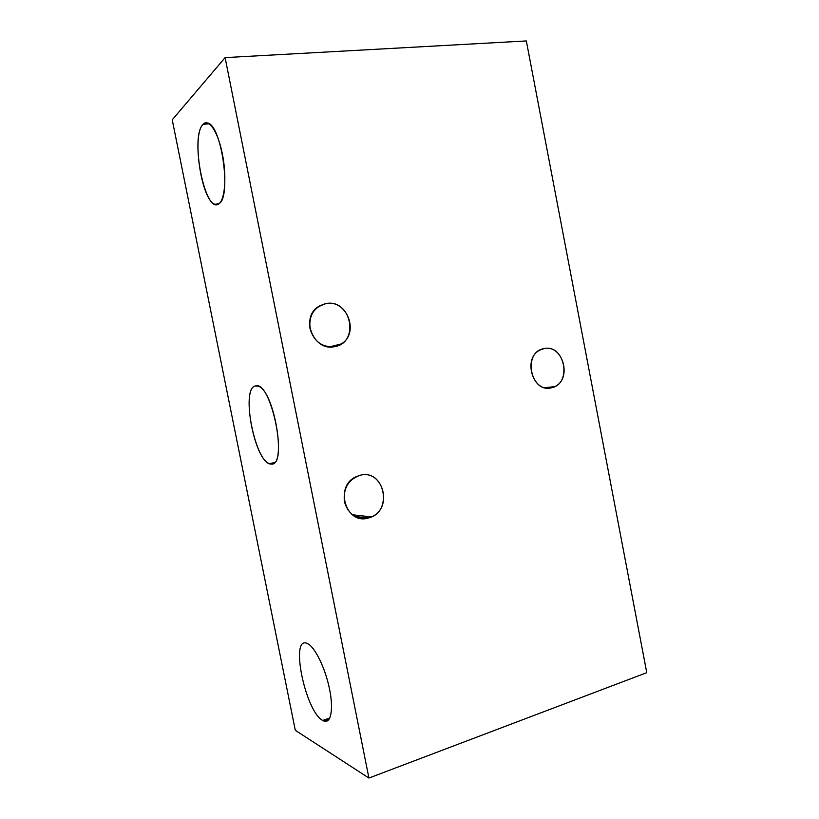 <?xml version="1.0" encoding="UTF-8"?>
<svg xmlns="http://www.w3.org/2000/svg" width="819" height="819" viewBox="0 0 819 819"><rect width="100%" height="100%" fill="white"/><g stroke="black" fill="none" stroke-linecap="round" stroke-linejoin="round"><path stroke-width="1.23" d="M172.236 119.82L295.301 730.302L368.929 778.05L646.764 672.665L526.33 40.95L225.102 57.617L368.929 778.05L295.301 730.302L172.236 119.82L225.102 57.617L172.236 119.82M319.645 305.804L325.911 303.573L317.997 306.869C300.061 318.407 313.953 351.689 334.449 346.672L341.38 343.878C359.838 332.964 346.939 299.058 325.911 303.573L319.645 305.804M325.911 303.573C351.279 298.392 360.063 342.966 334.449 346.672C322.102 347.543 313.953 341.533 310.012 328.665C308.743 315.315 314.046 306.951 325.911 303.573M359.94 475.337C384.797 468.284 393.499 512.407 368.386 517.997C356.285 519.768 348.29 514.332 344.4 501.689C343.13 488.38 348.31 479.596 359.94 475.337L355.804 476.863C334.08 486.568 345.976 525.184 368.386 517.997L371.437 516.912C393.673 507.964 382.882 468.673 359.94 475.337M543.908 348.638C564.782 343.468 572.532 383.998 551.422 387.786C530.405 393.55 522.399 351.996 543.908 348.638L539.956 350.071C522.307 358.353 532.944 393.079 551.422 387.786L554.698 386.619C572.604 378.828 562.735 343.816 543.908 348.638M355.036 516.461L368.386 517.997L355.036 516.461M548.331 388.124L551.422 387.786L548.331 388.124M526.33 40.95L646.764 672.665L368.929 778.05L225.102 57.617L526.33 40.95M322.727 720.454C305.077 711.373 289.66 634.766 307.289 643.509C314.65 646.386 325.378 668.058 329.607 689.434C333.957 710.872 330.456 725.235 322.727 720.454L329.842 717.987L322.727 720.454L323.669 720.925C330.978 724.252 333.835 709.162 329.34 688.103C324.938 667.086 314.496 646.345 307.289 643.509L307.217 643.478C289.68 635.001 305.129 711.404 322.727 720.454M271.273 464.056C255.6 465.417 239.947 387.684 255.589 385.913C271.365 380.292 288.636 466.574 271.273 464.056C287.039 466.83 274.263 390.059 258.149 386.179L255.589 385.913C240.899 387.428 253.829 459.142 269.482 463.687L271.273 464.056M203.092 124.304C208.722 118.028 217.956 131.695 222.338 153.839C226.802 175.901 225.041 199.396 219.021 203.665C205.385 215.796 189.506 136.906 203.092 124.304L209.255 123.792L203.092 124.304C191.421 134.838 201.566 201.259 215.069 204.31L219.021 203.665C231.572 197.195 221.775 125.553 207.709 122.993L203.092 124.304M329.494 346.928L341.38 343.878M352.385 514.772L371.437 516.912M544.901 387.715L554.698 386.619M323.669 720.925L329.33 718.959M269.482 463.687L274.539 462.53M215.069 204.31L218.704 203.88"/></g></svg>
